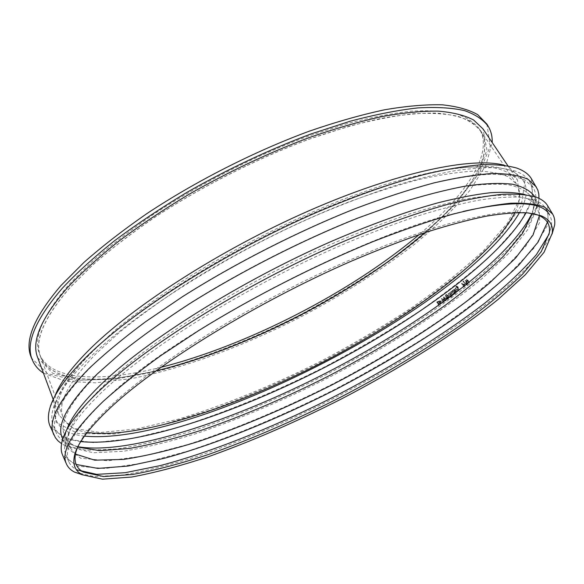 <?xml version="1.0" encoding="UTF-8"?>
<svg xmlns="http://www.w3.org/2000/svg" width="584" height="584" viewBox="0 0 584 584"><rect width="100%" height="100%" fill="white"/><g stroke="black" fill="none" stroke-linecap="round" stroke-linejoin="round"><path stroke-width="0.44" stroke-dasharray="2.92 2.19" d="M43.45 373.125L65.612 381.264L95.703 382.841L131.531 378.585C183.062 368.526 242.192 346.604 298.745 317.988C341.399 295.628 380.045 271.012 414.691 244.156C436.328 226.227 454.651 208.4 469.675 190.676L485.917 165.294L492.195 142.54M37.726 357.707L52.662 373.249L79.789 380.089L115.836 379.074L157.928 371.249C202.911 359.445 251.149 340.603 298.263 316.951C344.918 292.409 388.324 264.158 424.086 234.461L454.936 204.802L476.734 176.091L486.946 150.059L482.975 128.882M155.906 370.906C99.338 384.44 50.896 382.717 40.559 356.758C33.952 340.83 43.829 317.681 70.182 287.306L92.484 265.085C110.157 249.638 130.349 234.067 153.059 218.387C200.181 187.274 256.026 158.885 308.418 139.393C334.172 130.422 358.277 123.45 380.731 118.472C401.894 114.683 420.509 112.887 436.562 113.077C451.001 114.34 462.594 117.267 471.324 121.859L480.559 130.626C495.685 154.139 468.886 194.538 424.933 232.673M156.001 370.847C100.244 384.177 52.421 382.71 41.15 357.795C33.66 341.896 43.384 318.389 70.321 287.284L92.79 264.917C110.61 249.368 130.977 233.702 153.891 217.927C201.422 186.632 257.719 158.169 310.316 138.788L348.166 126.524C372.008 120.209 393.616 115.96 412.976 113.785C430.817 112.77 445.833 113.632 458.024 116.355C468.543 120.034 476.223 125.151 481.055 131.714C494.787 155.38 468.134 195.122 424.824 232.702M160.914 367.307C102.594 382.031 51.823 381.243 40.048 355.284C32.521 339.275 42.187 315.681 69.051 284.503L91.476 262.092C109.266 246.514 129.604 230.833 152.49 215.043C199.962 183.741 256.208 155.3 308.79 135.977L346.626 123.764C370.475 117.486 392.083 113.281 411.457 111.15C429.306 110.186 444.336 111.084 456.549 113.858C467.091 117.588 474.792 122.749 479.654 129.356C493.94 154.037 465.032 195.786 419.086 234.644M486.925 124.137L490.239 146.153L479.34 172.908L456.856 202.239C437.124 222.446 413.874 242.397 387.104 262.092C358.97 281.313 329.201 299.285 297.782 316.01C250.098 339.954 201.232 359.058 155.526 371.088L112.639 379.147L75.686 380.359L47.567 373.658L31.572 358.153M466.893 284.999L467.207 284.751L463.565 281.028L463.258 281.276L466.514 285.087L467.207 284.751M466.828 284.846L463.258 281.276M462.886 281.364L466.514 285.087M463.192 281.116L463.565 281.028M464.718 284.882L464.258 284.466L463.309 284.904L464.119 286.342L464.835 285.591L464.718 284.882L464.119 286.342M463.747 286.43L462.937 284.992L464.258 284.466M463.886 284.554L464.346 284.97M462.937 284.992L463.309 284.904M465.266 285.722L464.411 283.985L463.076 284.496L462.316 283.152L461.951 283.437L463.988 287.043L465.266 285.722L464.893 285.81L464.725 284.693L464.039 284.072L462.703 284.583L461.944 283.233L461.579 283.517L463.616 287.131L464.893 285.81M463.616 287.131L463.988 287.043M461.579 283.517L461.951 283.437M461.944 283.233L462.316 283.152M462.703 284.583L463.076 284.496M457.557 287.7L458.389 289.182L457.827 289.795L456.885 289.153L456.863 287.854L457.914 287.627L457.221 287.781L457.236 289.073L458.184 289.715L458.747 289.109L457.914 287.627M456.053 287.386L457.17 286.576L457.703 287.248L456.907 287.416L456.863 289.35L457.717 290.175L458.542 290.065L459.374 289.321L458.031 286.926L456.754 286.102L455.79 286.919L455.695 287.459L456.075 287.372M455.717 287.445L456.812 286.649L457.345 287.328L456.549 287.496L456.513 289.423L457.367 290.255L458.184 290.146L459.017 289.401L457.666 287.007L456.389 286.175L455.432 286.992L455.695 287.459M455.6 293.504L455.337 293.029L455.191 293.81L455.337 293.029M454.987 293.102L454.578 293.409L454.841 293.876L455.25 293.569M452.929 290.409L452.359 291.978L453.155 294.029L453.834 294.621L454.199 294.351L453.761 293.577L454.425 293.073L454.213 292.701L453.549 293.197L452.593 291.358L452.929 290.409L452.14 290.701L452.6 293.716L453.491 294.686L453.848 294.416L453.418 293.642L454.082 293.146L453.87 292.767L453.206 293.263L452.593 291.358M452.25 291.423L453.162 290.817L452.585 290.474M452.06 296.146L451.797 295.672L451.381 295.978L451.644 296.453L451.797 295.672M451.454 295.738L451.045 296.044L451.308 296.511L451.717 296.212M451.6 296.65L450.322 296.256L450.673 295.343L450.074 295.789L448.782 293.475L448.417 293.745L449.673 296.614L450.95 297.125L451.6 296.65L449.987 296.322L450.541 295.781L450.33 295.409L449.738 295.847L448.446 293.533L448.081 293.81L449.337 296.672L450.614 297.183L451.264 296.708M447.753 297.183L446.928 297.205L447.344 297.942L447.797 297.519L447.424 297.241L447.797 297.519M447.468 297.577L447.008 298.001L446.599 297.256L447.483 296.935M447.38 296.599L447.519 295.139L447.001 296.723L445.957 296.285L447.183 298.482L447.731 298.081L448.125 296.942L447.052 296.657L447.519 295.139M447.183 295.197L446.431 296.957L445.95 296.103L445.629 296.344L446.855 298.541L447.848 297.657L447.052 296.657M448.6 295.832L446.629 294.854L446.125 295.103L445.658 297.986L447.643 298.971L448.147 298.716L448.6 295.832M445.796 295.161L446.3 294.905L448.271 295.891L447.811 298.774L447.315 299.023L445.336 298.044L445.796 295.161M448.293 298.986L448.826 295.665L446.563 294.548L445.979 294.84L445.431 298.154L447.716 299.271L448.293 298.986M447.964 299.044L448.49 295.73L446.234 294.599L445.65 294.891L445.103 298.212L447.38 299.329L447.964 299.044M443.183 302.578L442.949 302.154L441.562 303.147L441.008 302.147L442.336 301.191L442.103 300.775L440.774 301.724L439.818 300.008L439.424 300.293L441.402 303.855L443.183 302.578L442.949 302.154M442.635 302.205L441.249 303.198L440.694 302.191L442.015 301.242L441.781 300.818L440.46 301.767L439.504 300.059L439.11 300.337L441.088 303.899L442.869 302.629M439.964 303.665L439.365 303.337L438.562 303.855L439.139 304.892L440.022 304.147L439.657 303.709L440.022 304.147M439.708 304.191L438.832 304.936L438.255 303.899L439.059 303.388L439.657 303.709M439.212 301.943L438.511 301.599L437.62 302.147L438.343 303.461L439.27 302.673L438.898 301.986L439.27 302.673M438.964 302.716L438.036 303.498L437.306 302.183L438.708 301.578M438.394 301.621L438.898 301.986M439.569 302.957L439.635 301.673L438.876 301.089L436.993 302.023L438.964 305.578L440.475 304.315L440.416 303.432L439.256 303.001L438.876 301.089M438.569 301.132L436.686 302.067L438.657 305.622L440.161 304.359L440.11 303.483L439.256 303.001M446.081 300.497L444.088 296.928L443.701 297.212L445.409 300.286L443.475 298.752L443.636 301.563L441.927 298.497L441.555 298.76L443.541 302.322L444.081 301.935L443.716 299.417L445.534 300.891L446.081 300.497L444.088 296.928M443.767 296.979L443.373 297.263L445.088 300.337L443.154 298.804L443.314 301.614L441.606 298.548L441.241 298.811L443.219 302.373L443.76 301.986L443.395 299.468L445.212 300.942L445.753 300.548M451.52 295.248L450.016 292.562L449.651 292.832L451.155 295.519L451.52 295.248L450.016 292.562M449.68 292.62L449.315 292.891L450.819 295.577L451.184 295.307M451.614 291.394L451.038 292.971L451.834 295.015L452.512 295.606L452.877 295.336L452.439 294.562L453.111 294.059L452.899 293.686L452.235 294.183L451.271 292.343L451.614 291.394L450.833 291.686L450.695 293.029L451.286 294.701L452.169 295.672L452.534 295.402L452.104 294.628L452.768 294.132L452.556 293.752L451.892 294.248L451.271 292.343M450.936 292.409L451.848 291.803L451.271 291.46M455.06 292.599L453.549 289.905L453.191 290.182L454.702 292.869L455.06 292.599L453.549 289.905M453.199 289.978L452.841 290.248L454.352 292.942L454.71 292.672M456.724 289.993L455.739 288.24L455.381 288.518L456.301 291.161L455.564 291.248L454.432 289.241L454.075 289.511L455.586 292.204L455.776 291.628L456.637 291.518L456.724 289.993L455.739 288.24M455.389 288.313L455.031 288.584L455.943 291.233L455.213 291.321L454.082 289.306L453.724 289.576L455.235 292.27L455.425 291.701L456.279 291.591L456.367 290.065M469.419 282.758L467.361 279.137L466.966 279.459L467.543 283.532L465.776 280.408L465.441 280.678L467.492 284.291L468.003 283.89L467.463 280.159L469.083 283.028L469.419 282.758L469.032 282.86L466.981 279.232L467.361 279.137M466.981 279.232L466.579 279.553L467.163 283.62L465.397 280.502L465.061 280.765L467.112 284.386L467.616 283.985L467.076 280.254L468.696 283.123L469.032 282.86M468.696 283.123L469.083 283.028M467.076 280.254L467.463 280.159M467.616 283.985L468.003 283.89M467.112 284.386L467.492 284.291M465.061 280.765L465.441 280.678M465.397 280.502L465.776 280.408M467.163 283.62L467.543 283.532M466.579 279.553L466.966 279.459M531.425 178.77L532.885 198.706L519.431 223.971L494.079 252.361C472.368 272.18 447.183 292 418.538 311.812C388.586 331.281 357.101 349.743 324.091 367.212C274.1 392.419 223.256 413.414 175.959 427.882L131.721 438.584L93.863 442.687L65.466 438.927L50.078 426.152M538.988 198.341L538.682 201.385L529.951 222.416L511 246.521L483.902 272.334C442.037 307.6 386.455 343.195 327.514 373.862C282.481 396.638 238.25 415.406 194.815 430.167C166.761 438.898 140.861 445.161 117.121 448.95L86.469 450.337L64.262 445.205L61.575 443.672M87.235 432.416C74.562 430.342 66.496 425.261 63.035 417.18C57.232 403.551 68.423 382.206 96.601 353.137L120.304 331.624C138.977 316.506 160.213 301.081 184.011 285.372C233.293 254.04 291.241 224.533 345.005 203.371C371.395 193.516 395.952 185.595 418.684 179.609C440.037 174.784 458.666 171.937 474.566 171.068C488.764 171.273 499.984 173.171 508.226 176.762L516.592 184.084C521.169 191.603 520.607 201.122 514.905 212.649M84.454 436.117C60.751 433.591 51.253 422.341 55.969 402.369C59.692 389.521 70.941 373.541 89.717 354.437C133.626 309.9 225.227 251.105 315.448 212.153C366.372 190.391 413.406 175.653 449.505 169.367C466.623 166.907 481.34 166.031 493.641 166.725L508.642 169.725C527.659 177.514 531.287 191.793 519.534 212.547M80.804 441.562C66.62 439.788 57.495 434.664 53.421 426.196C51.268 421.341 51.231 415.348 53.297 408.209C57.006 395.28 68.43 379.125 87.556 359.737C132.269 314.535 226.037 254.434 318.302 214.547C344.231 203.619 369.059 194.216 392.784 186.332C415.56 179.412 436.321 174.2 455.06 170.696C472.456 168.163 487.377 167.243 499.824 167.929L514.949 170.959C521.957 173.426 526.819 176.945 529.52 181.514C534.053 189.756 532.907 200.166 526.089 212.744M77.891 446.724L66.642 443.015C61.678 440.54 58.218 437.124 56.268 432.773C49.75 419.217 61.284 397.324 90.863 367.081C106.383 352.386 125.078 336.895 146.964 320.616L183.376 295.92C235.739 262.778 297.424 231.373 354.393 208.802C382.323 198.297 408.245 189.844 432.16 183.442C454.564 178.273 474.011 175.207 490.509 174.236C505.182 174.39 516.665 176.332 524.972 180.054L533.207 187.661C535.616 191.778 536.389 196.567 535.521 202.042L531.98 213.386M77.701 447.103L74.416 445.658C69.81 443.336 66.598 440.154 64.787 436.117C58.48 423.042 70.036 401.726 99.455 372.154L124.071 350.334C143.474 334.931 165.535 319.156 190.267 303.023C241.484 270.815 301.629 240.228 357.116 218.146L396.85 203.779C421.736 195.998 444.103 190.274 463.966 186.617C482.143 184.135 497.254 183.573 509.292 184.924C519.541 187.274 526.768 191.143 530.973 196.531C533.207 200.356 533.929 204.809 533.141 209.904L532.396 213.452M75.416 454.082L69.562 447.096C67.846 443.234 67.729 438.504 69.219 432.905C72.431 420.487 84.352 404.318 104.996 384.411C150.475 340.713 245.076 281.51 336.34 241.988C361.949 231.162 386.352 221.832 409.545 213.992C431.737 207.094 451.826 201.882 469.799 198.356C486.399 195.786 500.473 194.8 512.015 195.406L525.753 198.275C531.177 200.319 534.966 203.166 537.112 206.809L539.404 215.657M76.132 464.441C71.168 462.265 67.759 459.134 65.919 455.038C64.247 451.264 64.13 446.636 65.561 441.168C68.73 428.678 80.906 412.282 102.076 391.974C148.723 347.407 246.47 286.372 340.589 245.521C366.986 234.33 392.112 224.672 415.961 216.562C438.759 209.422 459.352 204.02 477.749 200.356C494.699 197.677 509.036 196.633 520.738 197.217L534.608 200.115C539.893 202.13 543.587 204.918 545.697 208.473C547.96 212.357 548.529 216.956 547.405 222.27M83.614 472.164L76.767 469.806C72.978 467.799 70.321 465.105 68.81 461.718C62.846 449.476 75.051 428.714 105.441 399.449C172.236 333.42 361.423 233.637 463.243 211.437M545.697 208.473L549.434 214.708C551.318 217.905 551.975 221.628 551.405 225.877L549.135 234.082M77.241 448.052C81.716 436.482 93.601 421.721 112.88 403.785C158.366 361.576 251.324 303.709 341.859 263.486C380.512 246.594 415.589 233.505 447.103 224.234C466.879 218.883 484.37 215.146 499.575 213.014C513.365 211.773 524.651 211.977 533.44 213.627M552.092 234.074L538.901 254.916C525.366 270.304 508.109 286.459 487.114 303.381C442.803 337.384 386.608 371.628 328.011 401.317C283.349 423.385 239.936 441.672 197.764 456.192C170.608 464.806 145.752 471.054 123.202 474.938L94.477 476.632L74.38 472.04M547.631 205.729L548.157 224.241L533.776 248.288L507.569 275.692C485.326 294.971 459.688 314.382 430.642 333.917C400.339 353.181 368.57 371.577 335.347 389.105C285.08 414.501 234.133 436.029 186.909 451.388L142.839 463.134L105.281 468.507L77.336 466.214L62.561 455.024M525.023 194.574L527.389 195.355C532.958 197.443 536.842 200.356 539.047 204.079L539.733 222.336L525.936 245.966L500.583 272.852L466.404 301.286C427.51 330.164 381.483 358.466 332.705 383.973C283.576 408.785 233.761 429.736 187.632 444.555L144.598 455.805L107.96 460.776L80.694 458.25L66.226 447.074C64.466 443.117 64.364 438.27 65.897 432.532L66.642 430.116M534.112 195.844C536.36 199.684 537.09 204.152 536.302 209.262L527.863 229.476L509.372 252.799L482.844 277.882C441.811 312.243 387.177 347.122 329.252 377.257C284.999 399.639 241.593 418.115 199.042 432.686C171.579 441.307 146.285 447.505 123.166 451.286L93.418 452.753L72.051 447.855C67.437 445.526 64.218 442.329 62.4 438.27M504.452 165.301L507.781 166.301L524.892 181.588L521.227 205.758L500.619 235.403L467.061 267.735L424.115 300.629C391.944 322.295 357.722 342.764 321.434 362.043C284.642 380.323 248.069 396.237 211.715 409.786L159.958 425.568L114.121 434.036L77.993 433.554L56.181 422.473L53.684 399.675L54.823 396.346M92.739 350.721L116.603 328.923C135.43 313.593 156.855 297.971 180.879 282.057C230.665 250.324 289.27 220.453 343.684 199.078L382.746 185.216C407.289 177.755 429.444 172.338 449.213 168.951C467.375 166.717 482.574 166.382 494.823 167.929C505.321 170.462 512.883 174.485 517.497 180.011L519.68 198.962L507.503 223.132L483.742 250.405C463.185 269.487 439.19 288.598 411.756 307.717C383.024 326.514 352.765 344.326 320.981 361.153C272.83 385.418 223.862 405.5 178.478 419.129L136.145 429.043L100.127 432.496L73.358 428.335L59.196 415.545C53.305 401.697 64.488 380.089 92.739 350.721M464.455 285.678L464.835 285.591M464.046 286.197L464.419 286.109M463.185 284.795L463.557 284.707M464.725 284.693L465.105 284.598M464.309 286.591L464.681 286.51M463.01 284.342L463.382 284.255M464.039 284.072L464.411 283.985M457.666 287.007L458.031 286.926M40.048 355.284L41.15 357.795M479.654 129.356L481.055 131.714M463.951 284.474L463.579 284.561M463.835 283.992L463.462 284.079M457.469 287.649L457.104 287.729M456.754 286.102L456.389 286.175M40.559 356.758L63.035 417.18M480.559 130.626L516.592 184.084M55.969 402.369L53.297 408.209M508.642 169.725L514.949 170.959M533.207 187.661L529.52 181.514M56.268 432.773L53.421 426.196M533.141 209.904L535.521 202.042M74.416 445.658L66.642 443.015M537.112 206.809L530.973 196.531M69.562 447.096L64.787 436.117M69.219 432.905L65.561 441.168M525.753 198.275L534.608 200.115M68.81 461.718L65.919 455.038M549.332 232.812L551.405 225.877M65.897 432.532L62.225 440.803M527.389 195.355L536.251 197.188M539.047 204.079L534.564 196.604M66.226 447.074L62.736 439.059M536.302 209.262L538.682 201.385M72.051 447.855L64.262 445.205M53.684 399.675L49.983 407.734M507.781 166.301L516.49 167.988M53.232 399.485L59.196 415.545M507.927 165.834L517.497 180.011"/><path stroke-width="0.88" d="M492.195 142.54C492.407 136.598 491.122 131.247 488.334 126.502C483.318 119.713 475.354 114.413 464.441 110.595C451.797 107.77 436.211 106.879 417.691 107.93C397.58 110.186 375.125 114.603 350.342 121.173L310.987 133.948C269.18 149.577 227.753 169.097 186.705 192.494C160.476 208.284 136.357 224.417 114.34 240.907C93.9 257.296 76.519 273.122 62.211 288.372C34.85 320.266 25.002 344.37 32.675 360.678C34.916 365.693 38.508 369.847 43.45 373.125M507.927 165.834L482.975 128.882L473.631 120.012C464.784 115.362 453.053 112.398 438.431 111.128C422.174 110.931 403.325 112.748 381.885 116.588C359.138 121.633 334.712 128.699 308.615 137.795C268.063 153.088 227.942 172.068 188.245 194.749C162.863 210.05 139.51 225.679 118.172 241.645C98.338 257.522 81.439 272.867 67.481 287.664C40.989 318.302 31.069 341.647 37.726 357.707L53.232 399.485M424.933 232.673C355.371 293 245.47 349.48 155.906 370.906M424.824 232.702C355.32 292.986 245.492 349.422 156.001 370.847M419.086 234.644C351.021 292.234 247.375 345.487 160.914 367.307M32.675 360.678L31.572 358.153C23.856 341.735 33.646 317.543 60.94 285.569L84.016 262.34C102.361 246.178 123.385 229.884 147.088 213.467C196.29 180.894 254.763 151.249 309.447 131.123C336.311 121.881 361.401 114.756 384.717 109.763C406.654 106.018 425.875 104.375 442.373 104.821C457.17 106.383 468.967 109.668 477.763 114.69L486.925 124.137L488.334 126.502M61.575 443.672L58.137 440.971L55.451 437.796L50.078 426.152C47.881 421.188 47.851 415.049 49.983 407.734C53.75 394.718 65.182 378.49 84.271 359.05C129.254 313.345 223.942 252.514 317.287 212.123C357.145 195.217 393.441 182.5 426.159 173.988C446.716 169.199 464.944 166.126 480.836 164.768C495.283 164.338 507.167 165.411 516.49 167.988C523.68 170.506 528.659 174.098 531.425 178.77L537.776 189.924L538.798 193.961L538.988 198.341M53.874 434.919C47.319 421.305 58.918 399.281 88.673 368.847C104.339 354.006 123.239 338.348 145.365 321.886L182.208 296.884C235.206 263.333 297.687 231.49 355.393 208.597C383.681 197.939 409.931 189.362 434.146 182.858C456.827 177.609 476.507 174.477 493.195 173.47C508.029 173.616 519.643 175.558 528.031 179.303L536.346 186.96M514.905 212.649C491.531 257.646 408.866 317.886 321.755 362.766C234.556 407.457 137.437 439.599 87.235 432.416M519.534 212.547C464.711 306.98 193.18 446.519 84.454 436.117M526.089 212.744C499.451 259.836 413.895 321.426 324.259 367.628C234.505 413.611 134.605 447.322 80.804 441.562M531.98 213.386C509.102 260.172 419.889 324.697 326.828 372.636C233.68 420.392 129.261 455.367 77.891 446.724M532.396 213.452L522.41 233.534L503.371 256.296C486.895 272.363 467.485 288.715 445.132 305.352C409.669 330.42 370.818 353.984 328.573 376.023C286.05 397.536 244.273 415.414 203.239 429.656C176.704 438.139 152.103 444.402 129.444 448.446L99.849 450.68L77.701 447.103M539.404 215.657L533.068 234.965L515.687 257.938L489.472 283.094C448.3 317.798 392.302 353.539 332.895 384.433C287.459 407.42 243.09 426.305 199.772 441.095C171.922 449.789 146.533 455.9 123.611 459.418L94.798 460.177L75.416 454.082M547.405 222.27L538.003 242.214L518.621 265.289C501.554 281.751 481.311 298.592 457.885 315.834C420.677 341.866 379.892 366.445 335.537 389.579C276.801 419.414 216.248 444.103 164.024 458.367L127.874 466.083L97.827 468.404L76.132 464.441M463.243 211.437C513.438 200.188 542.171 201.276 549.434 214.708M549.135 234.082L536.367 254.646C523.14 269.859 506.182 285.839 485.501 302.592C441.811 336.289 386.192 370.263 328.135 399.726C269.888 428.634 210.466 452.344 159.921 465.674L125.166 472.697L96.71 474.361L76.767 469.806M533.44 213.627L537.915 215.029C546.69 218.679 550.493 224.606 549.332 232.812L541.259 251.66L522.716 274.005C505.999 290.117 485.954 306.739 462.572 323.864C425.313 349.794 384.374 374.395 339.742 397.66C294.84 420.407 250.996 439.38 208.218 454.578C180.675 463.63 155.483 470.259 132.634 474.478L103.653 476.551L83.614 472.164C76.249 468.331 73.635 461.791 75.767 452.542L77.241 448.052M111.924 406.347C159.06 362.635 257.369 302.052 350.962 261.333C377.191 250.178 402.084 240.542 425.634 232.432C448.103 225.293 468.317 219.869 486.275 216.168C502.773 213.452 516.614 212.357 527.805 212.883L540.879 215.664C549.566 219.285 553.34 225.161 552.209 233.293L544.076 252.23L525.344 274.721L498.203 299.344C456.089 333.354 399.916 368.555 340.618 399.368C295.314 422.32 251.083 441.482 207.926 456.863C180.142 466.017 154.731 472.741 131.685 477.033L102.477 479.179L82.329 474.777C75.044 470.974 72.453 464.492 74.555 455.323C77.409 443.227 89.863 426.904 111.924 406.347M82.329 474.777L74.38 472.04C70.576 470.025 67.926 467.317 66.415 463.922C60.415 451.629 72.701 430.766 103.273 401.31C119.333 386.9 138.627 371.592 161.155 355.393L198.575 330.654C252.31 297.3 315.389 265.129 373.344 241.484C401.734 230.417 428.006 221.373 452.177 214.343C474.763 208.546 494.305 204.845 510.788 203.239C525.388 202.772 536.725 204.115 544.806 207.254L552.625 214.043C554.515 217.248 555.172 220.978 554.61 225.234L552.092 234.074M66.415 463.922L62.561 455.024C60.853 451.147 60.743 446.41 62.225 440.803C65.452 428.211 77.635 411.72 98.791 391.338C145.723 346.276 244.441 284.496 339.684 243.134C379.863 225.935 417.319 212.634 449.41 203.94C469.74 198.976 487.574 195.749 502.912 194.253C516.709 193.713 527.819 194.691 536.251 197.188C541.675 199.239 545.471 202.093 547.631 205.729L552.625 214.043M66.642 430.116C70.708 417.91 82.402 402.456 101.733 383.768C146.891 340.202 240.301 281.313 331.588 241.302C370.563 224.519 405.96 211.707 437.774 202.86C457.739 197.83 475.405 194.436 490.772 192.698C504.715 191.859 516.132 192.479 525.023 194.574M62.736 439.059L62.4 438.27C56.064 425.137 67.693 403.69 97.294 373.928L122.165 351.882C141.781 336.304 164.104 320.339 189.136 304.008C240.98 271.385 301.921 240.374 358.138 217.971L398.39 203.385C423.59 195.487 446.249 189.669 466.353 185.946C484.749 183.412 500.035 182.821 512.212 184.172C522.571 186.522 529.87 190.413 534.112 195.844L534.564 196.604M54.823 396.346C59.415 384.016 70.233 369.146 87.279 351.736C130.407 307.753 219.496 250.018 308.608 210.919C397.792 171.747 472.916 156.49 504.452 165.301M75.767 452.542L74.555 455.323M537.915 215.029L540.879 215.664M552.209 233.293L554.61 225.234"/></g></svg>
